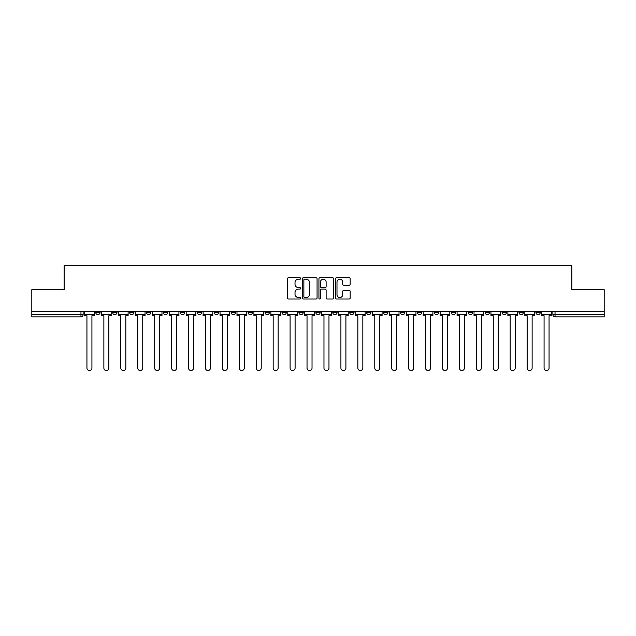 <?xml version="1.0" encoding="UTF-8"?>
<svg xmlns="http://www.w3.org/2000/svg" width="636" height="636" viewBox="0 0 636 636"><rect width="100%" height="100%" fill="white"/><g stroke="black" fill="none" stroke-linecap="round" stroke-linejoin="round"><path stroke-width="0.95" d="M300.637 278.465A0.747 0.747 0 0 0 299.89 277.717L288.569 277.717A1.065 1.065 0 0 0 287.504 278.783L287.504 297.958A1.065 1.065 0 0 0 288.569 299.023L299.89 299.023A0.747 0.747 0 0 0 300.637 298.276A0.747 0.747 0 0 0 299.89 297.529L298.427 297.529A3.411 3.411 0 0 1 295.017 294.126L295.017 292.528A3.411 3.411 0 0 1 298.427 289.118L299.89 289.118A0.747 0.747 0 0 0 300.637 288.37A0.747 0.747 0 0 0 299.89 287.623L298.427 287.623A3.411 3.411 0 0 1 295.017 284.213L295.017 282.615A3.411 3.411 0 0 1 298.427 279.212L299.89 279.212A0.747 0.747 0 0 0 300.637 278.465M535.933 311.274L535.933 312.467L540.274 312.467A2.17 2.17 0 0 1 538.104 314.637A2.17 2.17 0 0 1 535.933 312.467L535.933 311.274M434.348 311.274L434.348 312.467L438.689 312.467A2.17 2.17 0 0 1 436.519 314.637A2.17 2.17 0 0 1 434.348 312.467L434.348 311.274M417.415 311.274L417.415 312.467L421.755 312.467A2.17 2.17 0 0 1 419.585 314.637A2.17 2.17 0 0 1 417.415 312.467L417.415 311.274M400.481 311.274L400.481 312.467L404.83 312.467A2.17 2.17 0 0 1 402.652 314.637A2.17 2.17 0 0 1 400.481 312.467L400.481 311.274M366.622 311.274L366.622 312.467L370.963 312.467A2.17 2.17 0 0 1 368.793 314.637A2.17 2.17 0 0 1 366.622 312.467L366.622 311.274M332.763 312.467L332.763 311.274L332.763 312.467A2.17 2.17 0 0 0 334.934 314.637A2.17 2.17 0 0 1 332.763 312.467L337.104 312.467A2.17 2.17 0 0 1 334.934 314.637A2.17 2.17 0 0 0 337.104 312.467L337.104 311.274L337.104 312.467M315.83 312.467L315.83 311.274L315.83 312.467A2.17 2.17 0 0 0 318 314.637A2.17 2.17 0 0 1 315.83 312.467L320.17 312.467A2.17 2.17 0 0 1 318 314.637M298.896 312.467L298.896 311.274L298.896 312.467A2.17 2.17 0 0 0 301.067 314.637A2.17 2.17 0 0 1 298.896 312.467L303.237 312.467A2.17 2.17 0 0 1 301.067 314.637A2.17 2.17 0 0 0 303.237 312.467L303.237 311.274L303.237 312.467M281.971 311.274L281.971 312.467L286.311 312.467A2.17 2.17 0 0 1 284.141 314.637A2.17 2.17 0 0 1 281.971 312.467L281.971 311.274M265.037 311.274L265.037 312.467L269.378 312.467A2.17 2.17 0 0 1 267.207 314.637A2.17 2.17 0 0 1 265.037 312.467L265.037 311.274M248.104 311.274L248.104 312.467L252.444 312.467A2.17 2.17 0 0 1 250.274 314.637A2.17 2.17 0 0 1 248.104 312.467L248.104 311.274M231.17 312.467L231.17 311.274L231.17 312.467A2.17 2.17 0 0 0 233.348 314.637A2.17 2.17 0 0 1 231.17 312.467L235.519 312.467A2.17 2.17 0 0 1 233.348 314.637M197.311 312.467L197.311 311.274L197.311 312.467A2.17 2.17 0 0 0 199.481 314.637A2.17 2.17 0 0 1 197.311 312.467L201.652 312.467A2.17 2.17 0 0 1 199.481 314.637A2.17 2.17 0 0 0 201.652 312.467L201.652 311.274L201.652 312.467M180.378 312.467L180.378 311.274L180.378 312.467A2.17 2.17 0 0 0 182.548 314.637A2.17 2.17 0 0 1 180.378 312.467L184.718 312.467A2.17 2.17 0 0 1 182.548 314.637A2.17 2.17 0 0 0 184.718 312.467L184.718 311.274L184.718 312.467M163.452 312.467L163.452 311.274L163.452 312.467A2.17 2.17 0 0 0 165.622 314.637A2.17 2.17 0 0 1 163.452 312.467L167.793 312.467A2.17 2.17 0 0 1 165.622 314.637A2.17 2.17 0 0 0 167.793 312.467L167.793 311.274L167.793 312.467M146.519 312.467L146.519 311.274L146.519 312.467A2.17 2.17 0 0 0 148.689 314.637A2.17 2.17 0 0 1 146.519 312.467L150.859 312.467A2.17 2.17 0 0 1 148.689 314.637M129.585 312.467L129.585 311.274L129.585 312.467A2.17 2.17 0 0 0 131.755 314.637A2.17 2.17 0 0 1 129.585 312.467L133.926 312.467A2.17 2.17 0 0 1 131.755 314.637A2.17 2.17 0 0 0 133.926 312.467L133.926 311.274L133.926 312.467M112.659 312.467L112.659 311.274L112.659 312.467A2.17 2.17 0 0 0 114.83 314.637A2.17 2.17 0 0 1 112.659 312.467L117 312.467A2.17 2.17 0 0 1 114.83 314.637A2.17 2.17 0 0 0 117 312.467L117 311.274L117 312.467M349.132 285.23A1.065 1.065 0 0 0 350.197 284.165L350.197 278.783A1.065 1.065 0 0 0 349.132 277.717L336.563 277.717A1.065 1.065 0 0 0 335.498 278.783L335.498 297.958A1.065 1.065 0 0 0 336.563 299.023L349.132 299.023A1.065 1.065 0 0 0 350.197 297.958L350.197 291.463A1.065 1.065 0 0 0 349.132 290.398L343.758 290.398A1.065 1.065 0 0 0 342.693 291.463L342.693 294.683A2.846 2.846 0 0 1 339.839 297.529A2.846 2.846 0 0 1 336.993 294.683L336.993 282.058A2.846 2.846 0 0 1 339.839 279.212A2.846 2.846 0 0 1 342.693 282.058L342.693 284.165A1.065 1.065 0 0 0 343.758 285.23L349.132 285.23M31.8 311.274L31.8 289.674L64.141 289.674L64.141 265.466L571.859 265.466L571.859 289.674L604.2 289.674L604.2 311.274L31.8 311.274L31.8 314.637L83.133 314.637L83.133 311.274M317.07 278.783A1.065 1.065 0 0 0 316.005 277.717L303.436 277.717A1.065 1.065 0 0 0 302.37 278.783L302.37 297.958A1.065 1.065 0 0 0 303.436 299.023L316.005 299.023A1.065 1.065 0 0 0 317.07 297.958L317.07 278.783M319.995 277.717L332.564 277.717A1.065 1.065 0 0 1 333.63 278.783L333.63 297.958A1.065 1.065 0 0 1 332.564 299.023L327.19 299.023A1.065 1.065 0 0 1 326.125 297.958L326.125 290.183A1.065 1.065 0 0 0 325.06 289.118L321.49 289.118A1.065 1.065 0 0 0 320.425 290.183L320.425 298.276A0.747 0.747 0 0 1 319.677 299.023A0.747 0.747 0 0 1 318.93 298.276L318.93 278.783A1.065 1.065 0 0 1 319.995 277.717M552.867 311.274L552.867 314.637L604.2 314.637L604.2 316.808L555.037 316.808A2.17 2.17 0 0 1 552.867 314.637L552.867 311.274M604.2 311.274L604.2 314.637M83.133 314.637A2.17 2.17 0 0 1 80.963 316.808L31.8 316.808L31.8 314.637M540.274 311.274L540.274 312.467L540.274 311.274M523.341 311.274L523.341 312.467A2.17 2.17 0 0 1 521.17 314.637A2.17 2.17 0 0 1 519 312.467L523.341 312.467M519 311.274L519 312.467M506.415 311.274L506.415 312.467A2.17 2.17 0 0 1 504.245 314.637A2.17 2.17 0 0 1 502.074 312.467L506.415 312.467M502.074 311.274L502.074 312.467M489.482 311.274L489.482 312.467A2.17 2.17 0 0 1 487.311 314.637A2.17 2.17 0 0 1 485.141 312.467L489.482 312.467M485.141 311.274L485.141 312.467M472.548 311.274L472.548 312.467A2.17 2.17 0 0 1 470.378 314.637A2.17 2.17 0 0 1 468.207 312.467L472.548 312.467M468.207 311.274L468.207 312.467M455.622 311.274L455.622 312.467A2.17 2.17 0 0 1 453.452 314.637A2.17 2.17 0 0 1 451.282 312.467L455.622 312.467M451.282 311.274L451.282 312.467M438.689 311.274L438.689 312.467A2.17 2.17 0 0 1 436.519 314.637M421.755 311.274L421.755 312.467M404.83 312.467L404.83 311.274L404.83 312.467A2.17 2.17 0 0 1 402.652 314.637M387.896 311.274L387.896 312.467A2.17 2.17 0 0 1 385.726 314.637A2.17 2.17 0 0 1 383.556 312.467A2.17 2.17 0 0 0 385.726 314.637A2.17 2.17 0 0 0 387.896 312.467L383.556 312.467L383.556 311.274M370.963 312.467L370.963 311.274L370.963 312.467A2.17 2.17 0 0 1 368.793 314.637M354.029 311.274L354.029 312.467A2.17 2.17 0 0 1 351.859 314.637A2.17 2.17 0 0 1 349.689 312.467A2.17 2.17 0 0 0 351.859 314.637M349.689 311.274L349.689 312.467L354.029 312.467M320.17 311.274L320.17 312.467L320.17 311.274M286.311 312.467L286.311 311.274L286.311 312.467A2.17 2.17 0 0 1 284.141 314.637M269.378 312.467L269.378 311.274L269.378 312.467A2.17 2.17 0 0 1 267.207 314.637M252.444 312.467L252.444 311.274L252.444 312.467A2.17 2.17 0 0 1 250.274 314.637M235.519 311.274L235.519 312.467L235.519 311.274M218.585 312.467L218.585 311.274L218.585 312.467A2.17 2.17 0 0 1 216.415 314.637A2.17 2.17 0 0 1 214.245 312.467L218.585 312.467A2.17 2.17 0 0 1 216.415 314.637M214.245 311.274L214.245 312.467M150.859 311.274L150.859 312.467L150.859 311.274M100.067 312.467L100.067 311.274L100.067 312.467A2.17 2.17 0 0 1 97.896 314.637A2.17 2.17 0 0 1 95.726 312.467L100.067 312.467A2.17 2.17 0 0 1 97.896 314.637M95.726 311.274L95.726 312.467M304.604 279.212A0.747 0.747 0 0 0 303.857 279.951L303.857 296.789A0.747 0.747 0 0 0 304.604 297.529L306.147 297.529A3.411 3.411 0 0 0 309.557 294.126L309.557 282.615A3.411 3.411 0 0 0 306.147 279.212L304.604 279.212M326.125 282.114A2.846 2.846 0 0 0 323.271 279.26A2.846 2.846 0 0 0 320.425 282.114L320.425 286.558A1.065 1.065 0 0 0 321.49 287.623L325.06 287.623A1.065 1.065 0 0 0 326.125 286.558L326.125 282.114M84.604 314.637L84.604 315.718L86.933 315.718L86.933 368.037A2.496 2.496 0 0 0 89.43 370.534A2.496 2.496 0 0 0 91.926 368.037L91.926 315.718L94.263 315.718L94.263 314.637L84.604 314.637L84.604 311.274M94.263 314.637L94.263 311.274M101.529 314.637L101.529 315.718L103.867 315.718L103.867 368.037A2.496 2.496 0 0 0 106.363 370.534A2.496 2.496 0 0 0 108.859 368.037L108.859 315.718L111.189 315.718L111.189 314.637L101.529 314.637L101.529 311.274M111.189 314.637L111.189 311.274M118.463 314.637L118.463 315.718L120.8 315.718L120.8 368.037A2.496 2.496 0 0 0 123.297 370.534A2.496 2.496 0 0 0 125.793 368.037L125.793 315.718L128.122 315.718L128.122 314.637L118.463 314.637L118.463 311.274M128.122 314.637L128.122 311.274M135.396 314.637L135.396 315.718L137.726 315.718L137.726 368.037A2.496 2.496 0 0 0 140.222 370.534A2.496 2.496 0 0 0 142.718 368.037L142.718 315.718L145.056 315.718L145.056 314.637L135.396 314.637L135.396 311.274M145.056 314.637L145.056 311.274M152.322 314.637L152.322 315.718L154.659 315.718L154.659 368.037A2.496 2.496 0 0 0 157.156 370.534A2.496 2.496 0 0 0 159.652 368.037L159.652 315.718L161.981 315.718L161.981 314.637L152.322 314.637L152.322 311.274M161.981 314.637L161.981 311.274M169.256 314.637L169.256 315.718L171.593 315.718L171.593 368.037A2.496 2.496 0 0 0 174.089 370.534A2.496 2.496 0 0 0 176.585 368.037L176.585 315.718L178.915 315.718L178.915 314.637L169.256 314.637L169.256 311.274M178.915 314.637L178.915 311.274M186.189 314.637L186.189 315.718L188.518 315.718L188.518 368.037A2.496 2.496 0 0 0 191.015 370.534A2.496 2.496 0 0 0 193.511 368.037L193.511 315.718L195.848 315.718L195.848 314.637L186.189 314.637L186.189 311.274M195.848 314.637L195.848 311.274M203.115 314.637L203.115 315.718L205.452 315.718L205.452 368.037A2.496 2.496 0 0 0 207.948 370.534A2.496 2.496 0 0 0 210.444 368.037L210.444 315.718L212.782 315.718L212.782 314.637L203.115 314.637L203.115 311.274M212.782 314.637L212.782 311.274M220.048 314.637L220.048 315.718L222.385 315.718L222.385 368.037A2.496 2.496 0 0 0 224.882 370.534A2.496 2.496 0 0 0 227.378 368.037L227.378 315.718L229.707 315.718L229.707 314.637L220.048 314.637L220.048 311.274M229.707 314.637L229.707 311.274M236.982 314.637L236.982 315.718L239.311 315.718L239.311 368.037A2.496 2.496 0 0 0 241.807 370.534A2.496 2.496 0 0 0 244.304 368.037L244.304 315.718L246.641 315.718L246.641 314.637L236.982 314.637L236.982 311.274M246.641 314.637L246.641 311.274M253.915 314.637L253.915 315.718L256.244 315.718L256.244 368.037A2.496 2.496 0 0 0 258.741 370.534A2.496 2.496 0 0 0 261.237 368.037L261.237 315.718L263.574 315.718L263.574 314.637L253.915 314.637L253.915 311.274M263.574 314.637L263.574 311.274M270.841 314.637L270.841 315.718L273.178 315.718L273.178 368.037A2.496 2.496 0 0 0 275.674 370.534A2.496 2.496 0 0 0 278.171 368.037L278.171 315.718L280.5 315.718L280.5 314.637L270.841 314.637L270.841 311.274M280.5 314.637L280.5 311.274M287.774 314.637L287.774 315.718L290.103 315.718L290.103 368.037A2.496 2.496 0 0 0 292.6 370.534A2.496 2.496 0 0 0 295.096 368.037L295.096 315.718L297.433 315.718L297.433 314.637L287.774 314.637L287.774 311.274M297.433 314.637L297.433 311.274M304.708 314.637L304.708 315.718L307.037 315.718L307.037 368.037A2.496 2.496 0 0 0 309.533 370.534A2.496 2.496 0 0 0 312.03 368.037L312.03 315.718L314.367 315.718L314.367 314.637L304.708 314.637L304.708 311.274M314.367 314.637L314.367 311.274M321.633 314.637L321.633 315.718L323.97 315.718L323.97 368.037A2.496 2.496 0 0 0 326.467 370.534A2.496 2.496 0 0 0 328.963 368.037L328.963 315.718L331.292 315.718L331.292 314.637L321.633 314.637L321.633 311.274M331.292 314.637L331.292 311.274M338.567 314.637L338.567 315.718L340.904 315.718L340.904 368.037A2.496 2.496 0 0 0 343.4 370.534A2.496 2.496 0 0 0 345.897 368.037L345.897 315.718L348.226 315.718L348.226 314.637L338.567 314.637L338.567 311.274M348.226 314.637L348.226 311.274M355.5 314.637L355.5 315.718L357.83 315.718L357.83 368.037A2.496 2.496 0 0 0 360.326 370.534A2.496 2.496 0 0 0 362.822 368.037L362.822 315.718L365.159 315.718L365.159 314.637L355.5 314.637L355.5 311.274M365.159 314.637L365.159 311.274M372.426 314.637L372.426 315.718L374.763 315.718L374.763 368.037A2.496 2.496 0 0 0 377.259 370.534A2.496 2.496 0 0 0 379.756 368.037L379.756 315.718L382.085 315.718L382.085 314.637L372.426 314.637L372.426 311.274M382.085 314.637L382.085 311.274M389.359 314.637L389.359 315.718L391.697 315.718L391.697 368.037A2.496 2.496 0 0 0 394.193 370.534A2.496 2.496 0 0 0 396.689 368.037L396.689 315.718L399.018 315.718L399.018 314.637L389.359 314.637L389.359 311.274M399.018 314.637L399.018 311.274M406.293 314.637L406.293 315.718L408.622 315.718L408.622 368.037A2.496 2.496 0 0 0 411.118 370.534A2.496 2.496 0 0 0 413.615 368.037L413.615 315.718L415.952 315.718L415.952 314.637L406.293 314.637L406.293 311.274M415.952 314.637L415.952 311.274M423.218 314.637L423.218 315.718L425.556 315.718L425.556 368.037A2.496 2.496 0 0 0 428.052 370.534A2.496 2.496 0 0 0 430.548 368.037L430.548 315.718L432.885 315.718L432.885 314.637L423.218 314.637L423.218 311.274M432.885 314.637L432.885 311.274M440.152 314.637L440.152 315.718L442.489 315.718L442.489 368.037A2.496 2.496 0 0 0 444.985 370.534A2.496 2.496 0 0 0 447.482 368.037L447.482 315.718L449.811 315.718L449.811 314.637L440.152 314.637L440.152 311.274M449.811 314.637L449.811 311.274M457.085 314.637L457.085 315.718L459.415 315.718L459.415 368.037A2.496 2.496 0 0 0 461.911 370.534A2.496 2.496 0 0 0 464.407 368.037L464.407 315.718L466.745 315.718L466.745 314.637L457.085 314.637L457.085 311.274M466.745 314.637L466.745 311.274M474.019 314.637L474.019 315.718L476.348 315.718L476.348 368.037A2.496 2.496 0 0 0 478.844 370.534A2.496 2.496 0 0 0 481.341 368.037L481.341 315.718L483.678 315.718L483.678 314.637L474.019 314.637L474.019 311.274M483.678 314.637L483.678 311.274M490.944 314.637L490.944 315.718L493.282 315.718L493.282 368.037A2.496 2.496 0 0 0 495.778 370.534A2.496 2.496 0 0 0 498.274 368.037L498.274 315.718L500.604 315.718L500.604 314.637L490.944 314.637L490.944 311.274M500.604 314.637L500.604 311.274M507.878 314.637L507.878 315.718L510.207 315.718L510.207 368.037A2.496 2.496 0 0 0 512.703 370.534A2.496 2.496 0 0 0 515.2 368.037L515.2 315.718L517.537 315.718L517.537 314.637L507.878 314.637L507.878 311.274M517.537 314.637L517.537 311.274M524.811 314.637L524.811 315.718L527.141 315.718L527.141 368.037A2.496 2.496 0 0 0 529.637 370.534A2.496 2.496 0 0 0 532.133 368.037L532.133 315.718L534.471 315.718L534.471 314.637L524.811 314.637L524.811 311.274M534.471 314.637L534.471 311.274M541.737 314.637L541.737 315.718L544.074 315.718L544.074 368.037A2.496 2.496 0 0 0 546.57 370.534A2.496 2.496 0 0 0 549.067 368.037L549.067 315.718L551.396 315.718L551.396 314.637L541.737 314.637L541.737 311.274M551.396 314.637L551.396 311.274M80.963 311.274L80.963 316.808M555.037 311.274L555.037 316.808"/></g></svg>
